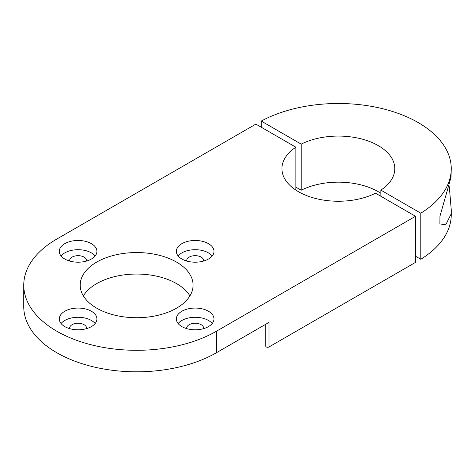 <?xml version="1.0" encoding="UTF-8"?>
<svg xmlns="http://www.w3.org/2000/svg" width="475" height="475" viewBox="0 0 475 475"><rect width="100%" height="100%" fill="white"/><g stroke="black" fill="none" stroke-linecap="round" stroke-linejoin="round"><path stroke-width="0.71" d="M208.472 311.25A18.816 10.86 0 0 0 187.969 308.892A18.816 10.86 0 0 0 176.356 318.927A18.816 10.86 0 0 0 181.866 326.61A18.816 10.86 0 0 0 202.368 328.967A18.816 10.86 0 0 0 213.982 318.927A18.816 10.86 0 0 0 208.472 311.25M212.206 323.54A18.816 10.86 0 0 0 208.472 320.465A18.816 10.86 0 0 0 178.131 323.54M203.591 328.641A8.467 4.887 0 0 0 203.632 328.148A8.467 4.887 0 0 0 201.157 324.692A8.467 4.887 0 0 0 191.93 323.629A8.467 4.887 0 0 0 186.705 328.148A8.467 4.887 0 0 0 186.746 328.641M91.402 311.25A18.816 10.86 0 0 0 70.9 308.892A18.816 10.86 0 0 0 59.286 318.927A18.816 10.86 0 0 0 64.796 326.61A18.816 10.86 0 0 0 85.298 328.967A18.816 10.86 0 0 0 96.912 318.927A18.816 10.86 0 0 0 91.402 311.25M95.137 323.54A18.816 10.86 0 0 0 91.402 320.465A18.816 10.86 0 0 0 61.061 323.54M86.521 328.641A8.467 4.887 0 0 0 86.563 328.148A8.467 4.887 0 0 0 84.087 324.692A8.467 4.887 0 0 0 74.86 323.629A8.467 4.887 0 0 0 69.629 328.148A8.467 4.887 0 0 0 69.677 328.641M91.402 243.657A18.816 10.86 0 0 0 70.9 241.306A18.816 10.86 0 0 0 59.286 251.34A18.816 10.86 0 0 0 64.796 259.017A18.816 10.86 0 0 0 85.298 261.375A18.816 10.86 0 0 0 96.912 251.34A18.816 10.86 0 0 0 91.402 243.657M95.137 255.948A18.816 10.86 0 0 0 91.402 252.878A18.816 10.86 0 0 0 61.061 255.948M86.521 261.054A8.467 4.887 0 0 0 86.563 260.555A8.467 4.887 0 0 0 84.087 257.1A8.467 4.887 0 0 0 74.86 256.043A8.467 4.887 0 0 0 69.629 260.555A8.467 4.887 0 0 0 69.677 261.054M208.472 243.657A18.816 10.86 0 0 0 187.969 241.306A18.816 10.86 0 0 0 176.356 251.34A18.816 10.86 0 0 0 181.866 259.017A18.816 10.86 0 0 0 202.368 261.375A18.816 10.86 0 0 0 213.982 251.34A18.816 10.86 0 0 0 208.472 243.657M212.206 255.948A18.816 10.86 0 0 0 208.472 252.878A18.816 10.86 0 0 0 178.131 255.948M203.591 261.054A8.467 4.887 0 0 0 203.632 260.555A8.467 4.887 0 0 0 201.157 257.1A8.467 4.887 0 0 0 191.93 256.043A8.467 4.887 0 0 0 186.705 260.555A8.467 4.887 0 0 0 186.746 261.054M176.546 262.093A56.442 32.585 0 0 0 115.033 255.027A56.442 32.585 0 0 0 80.192 285.137A56.442 32.585 0 0 0 96.722 308.174A56.442 32.585 0 0 0 158.234 315.24A56.442 32.585 0 0 0 193.076 285.137A56.442 32.585 0 0 0 176.546 262.093M83.351 295.889A56.442 32.585 180 0 1 176.546 283.599A56.442 32.585 180 0 1 189.911 295.889M268.998 346.964L268.998 322.388L216.452 352.723A112.884 65.17 180 0 1 93.433 366.854A112.884 65.17 180 0 1 23.75 306.642L23.75 285.137A112.884 65.17 0 0 0 93.433 345.343A112.884 65.17 0 0 0 216.452 331.218L415.524 216.285L415.524 262.372L268.998 346.964A1.882 1.087 180 0 1 266.95 347.201A1.882 1.087 180 0 1 265.786 346.198L265.786 324.241M415.524 216.285L375.529 193.188A56.442 32.585 180 0 1 315.038 198.336A56.442 32.585 180 0 1 281.924 168.667A56.442 32.585 180 0 1 295.883 147.208L255.882 124.117L56.81 239.05A112.884 65.17 0 0 0 23.75 285.137M295.883 190.119L295.883 147.208M415.524 256.227L420.803 259.273L420.803 213.186A112.884 65.17 0 0 0 451.25 168.667L451.036 177.27L439.945 216.273L439.897 223.915L445.758 224.823L451.036 214.142L451.25 209.73L449.308 186.711M295.883 187.15L301.203 190.22L301.203 144.139A56.442 32.585 180 0 1 378.278 145.623A56.442 32.585 180 0 1 394.808 168.667A56.442 32.585 180 0 1 380.849 190.119L380.849 196.264M301.203 190.22A56.442 32.585 180 0 1 378.278 191.71A56.442 32.585 180 0 1 380.849 193.295M451.25 168.667A112.884 65.17 0 0 0 418.19 122.58A112.884 65.17 0 0 0 261.25 121.072L261.25 127.217M420.803 259.273A112.884 65.17 0 0 0 451.25 214.748L451.25 209.73M301.203 144.139L261.25 121.072M420.803 213.186L380.849 190.119M216.452 331.218L216.452 352.723"/></g></svg>
